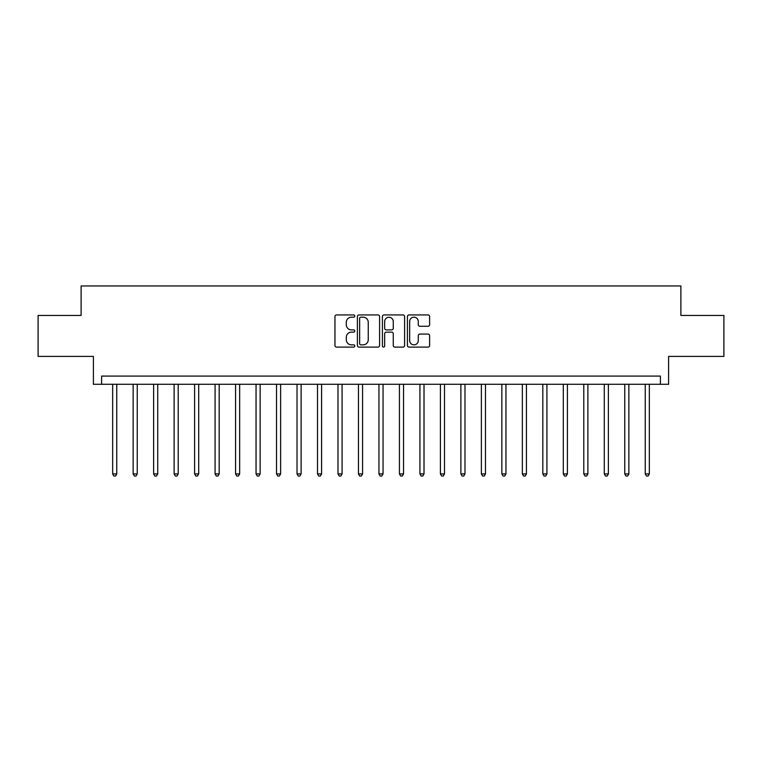 <?xml version="1.0" encoding="UTF-8"?>
<svg xmlns="http://www.w3.org/2000/svg" width="762" height="762" viewBox="0 0 762 762"><rect width="100%" height="100%" fill="white"/><g stroke="black" fill="none" stroke-linecap="round" stroke-linejoin="round"><path stroke-width="1.14" d="M354.778 316.059A1.124 1.124 0 0 0 353.654 314.935L336.566 314.935A1.61 1.61 0 0 0 334.956 316.544L334.956 345.5A1.61 1.61 0 0 0 336.566 347.101L353.654 347.101A1.124 1.124 0 0 0 354.778 345.977A1.124 1.124 0 0 0 353.654 344.853L351.444 344.853A5.144 5.144 0 0 1 346.3 339.709L346.3 337.29A5.144 5.144 0 0 1 351.444 332.146L353.654 332.146A1.124 1.124 0 0 0 354.778 331.022A1.124 1.124 0 0 0 353.654 329.889L351.444 329.889A5.144 5.144 0 0 1 346.3 324.745L346.3 322.336A5.144 5.144 0 0 1 351.444 317.183L353.654 317.183A1.124 1.124 0 0 0 354.778 316.059M428.006 326.279A1.61 1.61 0 0 0 429.616 324.669L429.616 316.544A1.61 1.61 0 0 0 428.006 314.935L409.032 314.935A1.61 1.61 0 0 0 407.422 316.544L407.422 345.5A1.61 1.61 0 0 0 409.032 347.101L428.006 347.101A1.61 1.61 0 0 0 429.616 345.5L429.616 335.68A1.61 1.61 0 0 0 428.006 334.08L419.881 334.08A1.61 1.61 0 0 0 418.281 335.68L418.281 340.547A4.305 4.305 0 0 1 413.976 344.853A4.305 4.305 0 0 1 409.67 340.547L409.67 321.488A4.305 4.305 0 0 1 413.976 317.183A4.305 4.305 0 0 1 418.281 321.488L418.281 324.669A1.61 1.61 0 0 0 419.881 326.279L428.006 326.279M660.397 384.277L668.598 384.277L668.598 356.416L723.9 356.416L723.9 315.449L680.885 315.449L680.885 285.96L81.115 285.96L81.115 315.449L38.1 315.449L38.1 356.416L93.402 356.416L93.402 384.277L660.397 384.277L660.397 376.085L101.603 376.085L101.603 384.277M379.59 316.544A1.61 1.61 0 0 0 377.981 314.935L359.007 314.935A1.61 1.61 0 0 0 357.397 316.544L357.397 345.5A1.61 1.61 0 0 0 359.007 347.101L377.981 347.101A1.61 1.61 0 0 0 379.59 345.5L379.59 316.544M384.019 314.935L402.993 314.935A1.61 1.61 0 0 1 404.603 316.544L404.603 345.5A1.61 1.61 0 0 1 402.993 347.101L394.878 347.101A1.61 1.61 0 0 1 393.268 345.5L393.268 333.756A1.61 1.61 0 0 0 391.658 332.146L386.267 332.146A1.61 1.61 0 0 0 384.658 333.756L384.658 345.977A1.124 1.124 0 0 1 383.534 347.101A1.124 1.124 0 0 1 382.41 345.977L382.41 316.544A1.61 1.61 0 0 1 384.019 314.935M360.769 317.183A1.124 1.124 0 0 0 359.645 318.316L359.645 343.729A1.124 1.124 0 0 0 360.769 344.853L363.103 344.853A5.144 5.144 0 0 0 368.256 339.709L368.256 322.336A5.144 5.144 0 0 0 363.103 317.183L360.769 317.183M393.268 321.574A4.305 4.305 0 0 0 388.963 317.268A4.305 4.305 0 0 0 384.658 321.574L384.658 328.289A1.61 1.61 0 0 0 386.267 329.889L391.658 329.889A1.61 1.61 0 0 0 393.268 328.289L393.268 321.574M112.662 384.277L112.662 473.916L116.757 473.916L116.757 384.277M116.757 473.916L115.529 476.04L113.89 476.04L112.662 473.916M133.14 384.277L133.14 473.916L137.246 473.916L137.246 384.277M137.246 473.916L136.017 476.04L134.379 476.04L133.14 473.916M153.629 384.277L153.629 473.916L157.724 473.916L157.724 384.277M157.724 473.916L156.496 476.04L154.857 476.04L153.629 473.916M174.117 384.277L174.117 473.916L178.213 473.916L178.213 384.277M178.213 473.916L176.984 476.04L175.346 476.04L174.117 473.916M194.596 384.277L194.596 473.916L198.691 473.916L198.691 384.277M198.691 473.916L197.463 476.04L195.824 476.04L194.596 473.916M215.084 384.277L215.084 473.916L219.18 473.916L219.18 384.277M219.18 473.916L217.951 476.04L216.313 476.04L215.084 473.916M235.563 384.277L235.563 473.916L239.659 473.916L239.659 384.277M239.659 473.916L238.43 476.04L236.791 476.04L235.563 473.916M256.051 384.277L256.051 473.916L260.147 473.916L260.147 384.277M260.147 473.916L258.918 476.04L257.28 476.04L256.051 473.916M276.53 384.277L276.53 473.916L280.626 473.916L280.626 384.277M280.626 473.916L279.397 476.04L277.759 476.04L276.53 473.916M297.018 384.277L297.018 473.916L301.114 473.916L301.114 384.277M301.114 473.916L299.885 476.04L298.247 476.04L297.018 473.916M317.497 384.277L317.497 473.916L321.593 473.916L321.593 384.277M321.593 473.916L320.364 476.04L318.726 476.04L317.497 473.916M337.985 384.277L337.985 473.916L342.081 473.916L342.081 384.277M342.081 473.916L340.852 476.04L339.214 476.04L337.985 473.916M358.464 384.277L358.464 473.916L362.569 473.916L362.569 384.277M362.569 473.916L361.331 476.04L359.693 476.04L358.464 473.916M378.952 384.277L378.952 473.916L383.048 473.916L383.048 384.277M383.048 473.916L381.819 476.04L380.181 476.04L378.952 473.916M399.431 384.277L399.431 473.916L403.536 473.916L403.536 384.277M403.536 473.916L402.307 476.04L400.669 476.04L399.431 473.916M419.919 384.277L419.919 473.916L424.015 473.916L424.015 384.277M424.015 473.916L422.786 476.04L421.148 476.04L419.919 473.916M440.407 384.277L440.407 473.916L444.503 473.916L444.503 384.277M444.503 473.916L443.274 476.04L441.636 476.04L440.407 473.916M460.886 384.277L460.886 473.916L464.982 473.916L464.982 384.277M464.982 473.916L463.753 476.04L462.115 476.04L460.886 473.916M481.374 384.277L481.374 473.916L485.47 473.916L485.47 384.277M485.47 473.916L484.241 476.04L482.603 476.04L481.374 473.916M501.853 384.277L501.853 473.916L505.949 473.916L505.949 384.277M505.949 473.916L504.72 476.04L503.082 476.04L501.853 473.916M522.341 384.277L522.341 473.916L526.437 473.916L526.437 384.277M526.437 473.916L525.208 476.04L523.57 476.04L522.341 473.916M542.82 384.277L542.82 473.916L546.916 473.916L546.916 384.277M546.916 473.916L545.687 476.04L544.049 476.04L542.82 473.916M563.308 384.277L563.308 473.916L567.404 473.916L567.404 384.277M567.404 473.916L566.176 476.04L564.537 476.04L563.308 473.916M583.787 384.277L583.787 473.916L587.883 473.916L587.883 384.277M587.883 473.916L586.654 476.04L585.016 476.04L583.787 473.916M604.276 384.277L604.276 473.916L608.371 473.916L608.371 384.277M608.371 473.916L607.143 476.04L605.504 476.04L604.276 473.916M624.754 384.277L624.754 473.916L628.86 473.916L628.86 384.277M628.86 473.916L627.621 476.04L625.983 476.04L624.754 473.916M645.243 384.277L645.243 473.916L649.338 473.916L649.338 384.277M649.338 473.916L648.11 476.04L646.471 476.04L645.243 473.916"/></g></svg>
